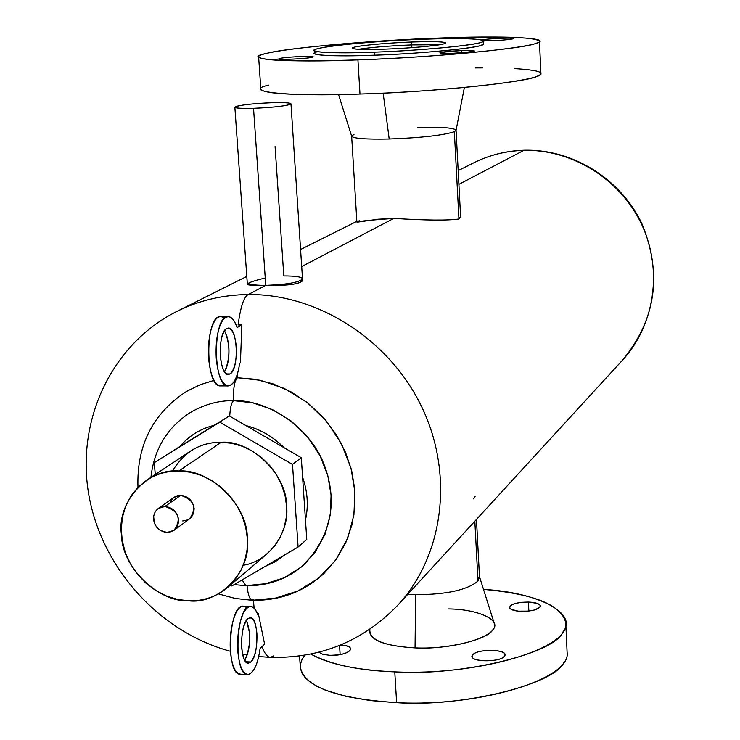 <?xml version="1.0" encoding="UTF-8"?>
<svg xmlns="http://www.w3.org/2000/svg" width="740" height="740" viewBox="0 0 740 740"><rect width="100%" height="100%" fill="white"/><g stroke="black" fill="none" stroke-linecap="round" stroke-linejoin="round"><path stroke-width="1.11" d="M562.779 632.145C555.185 653.346 461.242 676.397 394.772 671.874C358.456 670.533 330.512 664.594 310.93 654.049C328.209 664.132 356.153 670.079 394.772 671.874C479.104 675.935 570.438 648.212 565.767 622.858C561.78 605.098 534.363 593.942 483.507 589.401C538.859 592.481 578.625 613.663 562.779 632.145M369.889 629.259C368.798 639.795 383.847 646.011 415.048 647.889C445.119 649.822 488.012 639.702 492.71 629.879C502.525 620.166 477.67 608.992 448.005 608.918M504.523 656.13C510.147 649.359 477.004 648.221 472.601 655.002C466.524 661.791 500.323 663.031 504.523 656.13C501.026 662.18 471.417 662.402 472.092 656.389L472.601 655.002L472.749 657.777L472.601 655.002C476.366 649.008 505.559 648.823 504.976 654.808L504.523 656.13M329.753 655.307C348.808 656.232 359.418 645.817 340.557 645.021C346.94 645.511 350.353 646.843 350.797 649.017C349.067 653.004 342.046 655.104 329.753 655.307L322.686 654.327L318.875 652.218L322.686 654.327L329.753 655.307M528.425 602.046L521.598 602.314L515.429 603.442L511.118 605.218L509.527 607.29L510.998 609.26L518.185 611.166L528.379 611.12L534.613 609.963L540.043 607.133L540.015 605.061L537.027 603.322L528.425 602.046C535.816 602.406 539.812 603.748 540.413 606.051C538.979 609.446 532.661 611.231 521.46 611.388C514.078 611.009 510.101 609.677 509.527 607.392C510.988 603.979 517.288 602.203 528.425 602.046L528.869 611.064L528.425 602.046M304.788 655.187L302.012 659.516L300.523 664.011L300.486 668.618L302.05 673.252L305.305 677.812L310.31 682.215L317.007 686.359L325.322 690.152L346.033 696.405L370.536 700.595L396.621 702.676C462.935 707.523 556.6 683.816 564.13 661.856M350.39 44.03L350.39 44.03C336.099 44.77 329.439 45.556 330.419 46.38L329.79 46.139C331.65 45.306 338.513 44.604 350.39 44.03L350.39 44.03M513.116 38.841C505.216 40.173 495.319 40.802 483.433 40.709C495.319 40.802 505.216 40.173 513.116 38.841C518.5 37.333 486.874 38.498 481.851 39.988C486.217 38.665 514.356 37.416 513.551 38.591L513.116 38.841M461.473 50.579L461.594 52.808L461.473 50.579C469.558 50.311 473.868 50.45 474.423 50.995C472.61 51.93 465.377 52.697 452.723 53.289C444.648 53.548 440.346 53.41 439.838 52.873C441.688 51.93 448.903 51.162 461.473 50.579C437.137 52.263 434.223 53.169 452.723 53.289C477.198 51.587 480.112 50.681 461.473 50.579M279.961 58.442C285.15 56.98 313.825 55.602 312.983 56.869L312.132 57.258C307.211 58.728 278.083 60.134 279.045 58.858L279.961 58.442L280.007 59.172L279.961 58.442C272.006 60.255 306.073 59.006 312.132 57.258C319.606 55.481 286.204 56.721 279.961 58.442M464.368 87.496L456.043 130.397L454.342 131.702C443.047 135.355 421.338 137.788 389.194 139.009L383.154 93.129L389.194 139.009C366.05 139.472 353.535 138.547 351.657 136.234L338.541 94.572M479.474 576.627L494.265 623.441C499.704 635.808 455.812 649.766 415.048 647.889L415.63 594.701L407.823 594.276L415.63 594.701L415.048 647.889C384.643 646.048 369.473 640.22 369.538 630.415L369.75 629.351M476.477 519.415L479.502 577.228L477.975 581.011C467.393 590.002 446.608 594.572 415.63 594.701C446.608 594.572 467.393 590.002 477.975 581.011L479.326 576.173M179.959 446.461L154.309 462.657L179.959 446.461C188.996 435.823 200.374 428.793 214.082 425.352L179.959 446.461L214.082 425.352C200.374 428.756 188.987 435.777 179.922 446.424L179.82 446.544M284.031 447.682L283.901 447.552C272.986 436.563 260.36 429.246 246.013 425.602C260.36 429.283 272.977 436.609 283.864 447.589L246.004 425.611L301.291 457.699L292.504 464.443L219.771 422.161L154.309 462.657L155.252 474.507L154.309 462.657L229.317 415.926L219.771 422.161L292.504 464.443L301.291 457.699L302.614 477.355C307.655 491.684 308.608 505.892 305.472 519.98L302.614 477.355L305.472 519.98C308.608 505.901 307.655 491.684 302.623 477.355L301.291 457.699L283.864 447.589M284.548 555L275.086 561.79L264.55 566.748M242.1 579.947L245.856 585.701L265.503 583.721L284.077 577.792L301.189 567.108L315.277 552.142L325.156 534.077L330.336 514.541L331.095 495.162L327.811 475.644L320.022 455.692L307.637 436.961L291.31 421.143L272.431 409.572L252.692 402.81L233.674 400.645C231.518 402.227 230.205 407.398 229.724 416.158C230.205 407.398 231.518 402.227 233.674 400.645C266.872 399.507 309.154 426.175 323.722 463.656C338.208 501.026 331.714 534.632 304.251 564.472C287.712 579.004 268.25 586.08 245.856 585.701L242.1 579.947M150.942 477.365C154.013 449.402 166.972 427.887 189.829 412.818C204.046 404.456 218.651 400.396 233.674 400.645C233.156 388.565 234.404 380.924 237.42 377.742C234.404 380.924 233.156 388.565 233.674 400.645M264.485 566.784L275.197 561.762L284.826 554.843M247.077 585.729C247.918 594.609 249.63 599.474 252.211 600.316L275.613 598.068L297.97 590.982L318.607 578.18L335.636 560.208L347.606 538.48L353.914 514.957L354.876 491.582L350.964 468.05L341.603 443.982L326.654 421.375L306.961 402.31L284.179 388.389L260.36 380.286L237.42 377.742L254.838 379.222L273.014 383.857L291.135 391.923L308.293 403.365L323.565 417.786L336.173 434.491L345.617 452.556L351.74 471.038L354.691 489.075L354.812 506.798L351.944 524.947L345.793 542.735L336.33 559.237L323.861 573.583C303.752 591.898 279.868 600.806 252.211 600.316C249.63 599.474 247.918 594.609 247.077 585.729M137.973 487.327C136.549 445.508 152.708 413.549 186.443 391.46L199.957 384.8L214.017 380.388M236.106 377.742L237.42 377.742L237.216 374.718L237.42 377.742M265.244 278.009C241.767 283.697 241.934 286.149 265.752 285.381L248.298 294.511C243.95 296.536 240.556 306.675 238.114 324.934C240.556 306.675 243.95 296.536 248.298 294.511C222.675 294.835 198.829 300.496 176.749 311.475C198.82 300.496 222.666 294.844 248.298 294.511C318.144 293.817 389.656 339.789 421.883 407.231C454.184 474.71 443.621 555.407 398.111 604.867C363.414 640.97 320.873 658.471 270.479 657.37C267.639 657.398 264.791 653.846 261.923 646.723C264.791 653.846 267.639 657.398 270.479 657.37L273.791 655.816M238.114 324.934L241.841 324.916L238.114 324.934M250.943 599.705L253.395 599.807M253.441 600.344L254.116 608.114L253.441 600.344M240.417 362.905L241.841 324.916L237.096 327.552C234.645 320.392 231.648 316.739 228.096 316.591C212.445 314.953 212.63 387.973 228.272 385.919C233.748 385.031 237.54 377.511 239.658 363.358L240.417 362.905L239.658 363.358C237.337 378.334 233.257 385.827 227.421 385.845C221.584 383.69 217.856 374.496 216.237 358.262C215.423 341.529 217.56 328.884 222.648 320.337C228.049 313.843 232.869 316.248 237.096 327.552L241.841 324.916L240.417 362.905M264.596 644.152L258.371 613.701L257.391 613.673L258.371 613.701L257.659 614.357C255.725 609.177 253.367 606.513 250.582 606.375C235.903 604.284 232.878 676.018 247.771 674.491C253.644 673.4 257.751 664.724 260.101 648.471L264.596 644.152L260.101 648.471C257.89 663.854 254.005 672.512 248.446 674.445C242.896 674.26 239.344 666.518 237.808 651.219C237.031 635.16 239.066 622.118 243.904 612.1C249.047 603.97 253.626 604.728 257.659 614.357L258.371 613.701L264.596 644.152M524.373 150.22L524.355 150.22C506.474 150.738 489.63 154.919 473.831 162.772C489.418 155.012 506.086 150.877 523.846 150.359L458.902 184.334L523.846 150.359C572.224 149.101 620.546 179.311 641.728 224.581C662.938 269.832 654.78 325.082 622.654 360.01C654.78 325.054 662.948 269.869 641.728 224.581C620.536 179.311 572.224 149.101 523.846 150.359C506.086 150.877 489.418 155.012 473.831 162.772L458.18 170.607M359.214 220.668L357.439 222.148L377.863 219.225L393.8 218.393L301.698 266.576L393.8 218.393C425.935 220.391 447.644 220.594 458.939 218.994L454.342 131.702L456.062 130.268C454.351 127.826 441.623 126.864 417.897 127.382M524.355 150.22L523.846 150.359L524.355 150.22C572.973 148.981 621.091 179.136 642.135 224.22C662.411 274.374 655.908 319.634 622.654 360.01L398.111 604.867C443.63 555.453 454.175 474.664 421.883 407.24C389.656 339.789 318.135 293.817 248.298 294.511L265.752 285.381C289.904 285.816 302.022 283.91 302.114 279.646M231.842 585.969L298.109 547.036L306.767 539.432L298.109 547.036L292.504 464.443L298.109 547.036L231.842 585.969L230.39 585.109L231.842 585.969M214.082 425.352L229.317 415.926L246.004 425.611L229.317 415.926L214.082 425.352M305.472 519.98L306.767 539.432L305.472 519.98M243.257 565.249C269.637 561.318 289.849 531.403 286.565 505.725C287.009 474.747 251.082 439.893 221.251 442.243C200.447 442.141 184.149 451.816 172.337 471.26M146.501 480.325L190.208 451.271C199.439 445.221 209.79 442.215 221.251 442.243L178.849 470.992C166.888 470.918 156.103 474.026 146.501 480.325L137.871 487.429L130.841 496.17L125.633 506.243L122.415 517.297L121.277 528.961L122.267 540.857L125.328 552.567L130.37 563.723L137.205 573.935L145.623 582.889L155.335 590.27L166.028 595.839L177.35 599.4L188.913 600.843C203.63 601.13 216.478 596.718 227.448 587.615L234.858 579.929L240.713 570.873L244.82 560.716L247.058 549.774L247.345 538.387L245.652 526.908L242.045 515.706L236.615 505.133L229.557 495.523L221.075 487.188L211.446 480.38L200.975 475.321L189.995 472.166L178.849 470.992L221.251 442.243L231.916 443.325L242.424 446.303L252.442 451.104L261.636 457.57L269.73 465.516L276.455 474.664L281.616 484.755L285.029 495.449L286.611 506.41L286.297 517.297L284.123 527.768L280.146 537.499L274.503 546.176L267.381 553.557L227.448 587.615M247.289 537.675C252.229 570.244 220.067 604.515 188.913 600.843C158.12 602.517 121.61 566.729 121.508 534.9C116.245 503.006 147.251 467.911 178.849 470.992C209.975 468.642 247.641 505.263 247.289 537.675M182.725 520.951C190.106 520.285 193.908 516.095 194.13 508.389C192.733 500.638 188.265 496.29 180.736 495.328C175.695 495.356 172.106 497.9 169.96 502.941M158.249 508.473L174.094 497.326L180.736 495.328L165.001 506.447L158.249 508.473L155.224 511.691L153.624 515.937L154.299 522.976L156.713 527.222L160.358 530.451L167.055 532.495L174.048 530.321C181.707 519.027 178.692 511.072 165.001 506.447L180.736 495.328C194.213 499.861 197.173 507.686 189.616 518.805L174.048 530.321M178.618 519.739C178.405 527.565 174.557 531.82 167.055 532.495C159.433 531.496 154.91 527.074 153.476 519.23C153.661 511.423 157.5 507.159 165.001 506.447C172.642 507.437 177.184 511.867 178.618 519.739M250.925 661.967L248.335 663.188C239.843 664.307 239.344 625.124 247.78 618.714L250.213 617.623C258.658 616.633 259.268 655.039 250.925 661.967L245.763 661.773L250.925 661.967C255.365 656.186 257.354 646.63 256.9 633.292C255.504 620.823 252.46 615.957 247.78 618.714C243.257 624.329 241.221 633.958 241.666 647.593C243.146 660.228 246.226 665.02 250.925 661.967M244.727 660.293C250.647 647.102 251.23 633.755 246.475 620.25L249.584 633.052C250.139 644.448 248.52 653.531 244.727 660.293M247.771 674.491L240.38 674.205C225.367 675.731 228.419 604.053 243.22 606.153L250.582 606.375M246.91 608.03C243.284 604.719 239.806 605.995 236.486 611.869C231.611 621.877 229.557 634.902 230.344 650.95C231.888 666.24 235.459 673.974 241.064 674.159M230.02 373.931L228.346 374.44C218.818 375.865 217.264 332.389 226.727 328.495L228.235 328.07C237.725 326.821 239.362 369.454 230.02 373.931L226.607 373.931L230.02 373.931C234.691 369.584 236.781 360.5 236.301 346.681C234.839 333.407 231.638 327.339 226.727 328.495C221.972 332.649 219.826 341.788 220.298 355.921C221.852 369.399 225.09 375.402 230.02 373.931M224.553 371.841C230.371 358.114 230.362 344.396 224.516 330.678L227.402 337.653L228.827 346.69C229.428 357.291 228.013 365.671 224.553 371.841M228.161 385.919L220.733 385.901C204.962 387.945 204.776 314.99 220.557 316.627L228.096 316.591M224.396 318.293C221.038 315.591 217.93 316.285 215.062 320.374C209.938 328.911 207.783 341.547 208.606 358.262C210.234 374.477 213.99 383.662 219.873 385.818M473.655 498.908L475.247 496.115M477.975 581.011L474.83 521.201L477.975 581.011M456.062 130.314L460.585 216.487L458.939 218.994C447.644 220.594 425.935 220.391 393.8 218.393C370.287 220.076 357.984 221.306 356.893 222.074L351.648 136.197M353.961 134.43L351.639 136.105C353.026 138.5 365.542 139.472 389.194 139.009C421.338 137.788 443.047 135.355 454.342 131.702L458.939 218.994M234.858 107.208L247.354 284.28C247.965 285.307 254.107 285.677 265.752 285.381C287.074 285.779 299.367 284.225 302.632 280.719L302.512 278.86C299.247 282.421 287 284.595 265.752 285.381L253.533 108.308C275.077 107.328 287.555 105.82 290.968 103.794C290.246 102.749 283.966 102.379 272.117 102.694C250.814 103.665 238.4 105.173 234.858 107.208C235.487 108.243 241.712 108.614 253.533 108.308L265.752 285.381C254.088 285.363 247.909 284.391 247.225 282.458C247.909 284.391 254.088 285.363 265.752 285.381C287 284.595 299.247 282.421 302.512 278.86C301.744 276.899 295.51 275.928 283.808 275.937L275.077 146.474M289.488 104.645C282.292 106.403 270.304 107.624 253.533 108.308C238.095 108.614 232.434 107.938 236.541 106.292C243.96 104.562 255.818 103.359 272.117 102.694C287.342 102.37 293.132 103.017 289.488 104.645M411.736 44.9L411.884 47.647L411.736 44.9L439.523 44.733L411.736 44.9C389.046 45.852 371.267 47.314 358.391 49.284C371.267 47.314 389.046 45.852 411.736 44.9L411.57 42.014L411.736 44.9M539.451 41.116L540.912 73.491C544.982 80.022 448.19 91.436 359.982 94.035L357.929 59.894C446.368 56.878 543.484 46.481 539.451 41.116C534.16 36.917 499.593 35.946 435.749 38.203C353.063 41.218 257.354 50.903 258.63 56.814C261.498 60.837 294.594 61.864 357.929 59.894L359.982 94.035C296.805 95.673 263.755 94.045 260.832 89.151L258.63 56.814M385.697 49.108C364.524 49.811 353.341 49.497 352.138 48.165C351.398 46.306 383.394 43.031 411.57 42.014C432.798 41.283 444.148 41.588 445.619 42.939C446.664 44.742 414.511 48.091 385.697 49.108C407.888 48.415 440.013 45.464 444.028 43.79C448.255 41.791 437.433 41.2 411.57 42.014C390.304 42.698 359.27 45.482 354.21 47.184C348.679 49.247 359.168 49.885 385.697 49.108M483.516 40.95L483.664 43.891C485.773 47.184 427.443 53.363 374.819 55.185L374.634 52.142C427.276 50.302 485.625 44.178 483.516 40.95C480.649 38.498 459.975 37.944 421.513 39.285C370.971 41.126 313.122 46.999 314.232 50.413C316.23 52.808 336.358 53.391 374.634 52.142L374.819 55.185C336.552 56.416 316.415 55.805 314.417 53.354L314.232 50.413M421.513 39.285C461.122 37.537 494.394 39.09 480.963 42.384C474.497 45.399 415.529 50.875 374.634 52.142C331.622 53.974 301.929 51.865 318.385 48.544C328.264 45.445 383.662 40.524 421.513 39.285M565.767 622.858L567.09 652.227C571.798 678.534 480.75 707.079 396.621 702.676L394.772 671.874L396.621 702.676C336.256 698.643 304.159 686.794 300.329 667.147L299.561 655.973M268.648 85.118C239.982 91.529 286.898 96.866 359.982 94.035C429.431 92.343 528.823 82.057 537.462 76.091C546.157 72.612 538.665 70.115 514.975 68.617M482.545 67.886L475.274 67.913M435.749 38.203C499.666 35.363 556.443 37.777 535.963 43.299C527.269 48.322 427.554 57.812 357.929 59.894C284.65 62.946 237.707 58.987 266.502 53.4C284.576 48.156 374.496 40.228 435.749 38.203M317.571 51.717C303.206 54.982 333.407 56.934 374.819 55.185C415.704 53.937 474.654 48.424 481.12 45.353L483.664 43.854M339.549 645.428L340.141 654.576L339.549 645.428M245.81 585.701L234.154 584.609M252.164 600.316L235.098 598.438L218.365 593.887M270.479 657.37L258.732 656.556M247.215 654.983L242.572 654.132M230.362 651.283C158.952 631.914 101.278 567.682 88.708 494.2C76.035 420.764 111.324 344.276 176.749 311.475L246.799 276.418M300.579 249.5L356.846 221.325M302.512 278.86L290.968 103.794"/></g></svg>
